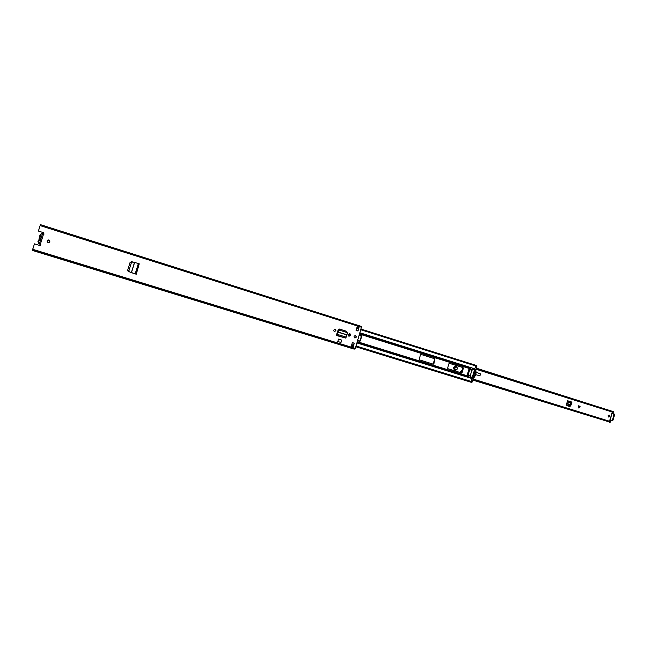 <?xml version="1.0" encoding="UTF-8"?>
<svg xmlns="http://www.w3.org/2000/svg" width="647" height="647" viewBox="0 0 647 647"><rect width="100%" height="100%" fill="white"/><g stroke="black" fill="none" stroke-linecap="round" stroke-linejoin="round"><path stroke-width="0.97" d="M49.277 242.358L49.407 240.247L47.595 240.15M48.096 242.496C49.795 242.439 50.24 241.687 49.423 240.231L48.897 239.932C47.199 239.988 46.754 240.741 47.554 242.188L48.096 242.496M333.553 330.261L334.313 331.79L335.898 330.601L335.389 329.186L333.553 330.261M354.815 337.944C356.303 337.75 356.61 337.022 355.745 335.769L355.51 335.664C354.03 335.858 353.715 336.586 354.58 337.839L354.815 337.944C356.141 337.58 356.392 336.844 355.526 335.72L355.316 335.623M348.223 334.839L348.968 336.351L350.537 335.162L350.027 333.763L348.223 334.839M336.553 334.628L337.168 333.771L337.241 334.337L336.303 335.461L338.252 329.735L339.505 329.072L346.202 331.167L346.703 332.089M346.905 332.178L346.202 331.167L345.862 331.83M357.961 331.005L359.198 326.897L357.298 326.29L356.052 330.407L357.961 331.005M352.364 342.603L351.127 346.727L353.036 347.31L354.273 343.193L352.364 342.603M34.445 243.846L32.746 249.305L34.445 243.846L39.588 245.439C40.712 245.407 41.012 244.914 40.494 243.943L40.446 245.302M39.653 227.113L40.397 224.63L361.641 326.509L355.316 348.377L354.88 349.065L353.917 349.048M39.604 227.097L38.424 231.06L43.559 232.677L38.424 231.06M42.492 234.36L43.438 234.424L43.559 232.677L44.012 234.141M139.21 263.871L136.274 274.223L128.106 271.368L127.702 270.114L130.071 262.431L132.174 261.841M338.462 339.085L341.551 340.039L340.977 342.481L337.888 341.535L338.462 339.085L337.888 341.535M340.977 342.481L337.734 341.495M131.155 261.623L132.117 261.849M339.319 329.032L345.999 331.118M334.297 331.782L335.696 330.56L334.944 329.032M348.943 336.343L350.326 335.122L349.59 333.609M353.036 347.31L354.071 343.145L352.364 342.619M357.751 330.94L359.198 326.897M40.373 224.784L38.416 231.084M358.737 327.56L357.055 327.083M40.405 224.63L361.204 326.371M356.99 327.301L358.689 327.835M356.982 327.325L358.681 327.859M33.062 248.1L32.366 250.429L33.11 248.108M351.345 345.991L353.052 346.517M32.447 250.187L354.419 348.959M353.036 346.549L351.337 346.024M39.54 243.288L40.478 243.927L43.438 234.424M40.624 238.492L41.052 238.266L40.648 239.544M337.37 333.82L338.624 330.835L340.007 330.334L346.816 332.453L347.358 333.553L345.741 338.066L336.303 335.461M340.007 330.334L346.816 332.453M339.95 329.978L338.559 330.48L337.168 333.771M347.237 332.485L346.719 332.097M135.352 273.932L136.274 274.223M132.991 273.171L129.424 271.821L128.979 270.511L131.381 262.714L132.732 261.93L138.361 263.515L139.275 263.839L136.096 274.142M128.979 270.511L131.381 262.714M128.721 270.438L129.174 271.748L132.918 273.163M132.578 261.898L131.123 262.658M38.456 240.563L37.947 241.436L38.626 243.822L40.745 244.388L38.707 243.749L38.019 241.355L39.176 239.447L39.37 240.077L38.327 241.444C38.133 243.07 38.893 243.959 40.615 244.113M41.052 238.266L40.47 238.759L40.3 240.854L39.386 239.972M39.176 239.447L39.936 235.201C40.85 233.502 42.168 233.179 43.907 234.23L43.907 234.23M40.3 240.854L39.588 243.143M43.632 234.376C42.128 233.543 41.004 233.842 40.243 235.29L40.284 237.093L41.537 236.891L41.109 238.201M42.249 234.602L41.537 236.891M38.917 239.309L39.524 237.376M40.284 237.093L39.807 237.409M359.311 335.138L361.252 335.761L361.471 336.367L359.586 341.292M449.406 363.331L462.928 367.569L461.36 372.89M420.865 354.394L434.727 358.745L433.134 364.124M468.962 369.574L470.895 367.666L472.625 368.216L470.959 367.69L470.296 369.275L472.334 369.914L472.472 368.159M470.822 382.078L475.844 365.304L361.131 329.105M469.722 377.783L468.007 377.258L467.401 374.419L468.8 369.72L469.342 369.68M433.28 364.172L419.264 359.813L420.388 354.766L420.987 354.419L434.978 358.802L433.87 363.816L433.28 364.172M447.627 368.094L448.945 363.695L449.528 363.347L463.115 367.601L463.406 368.224L462.104 372.591L461.521 372.939L447.918 368.717L447.627 368.094M359.32 335.122L361.463 335.809L361.681 336.416L360.306 340.961L359.683 341.325L357.637 340.686M469.593 381.779L470.046 381.835M472.334 369.914L471.97 370.343L469.932 369.704L470.296 369.275M470.159 375.6L471.97 370.343M471.477 369.639L471.323 370.141M474.688 369.623L472.197 377.711L473.062 377.977L473.135 378.705L472.31 378.446M475.092 369.122L475.917 369.388L475.707 369.76L474.591 369.704M473.062 377.977L475.448 369.979M471.307 381.77L472.148 382.029L473.135 378.705M467.732 374.734L469.245 369.655M475.917 369.388L476.912 366.065L476.071 365.798M472.148 382.029L471.776 382.45L469.568 381.819L471.234 381.884M475.982 365.264L476.912 366.065M475.674 369.785C476.685 373.182 475.844 376.012 473.159 378.269M476.079 365.668L474.995 365.037M473.58 376.255L474.914 371.774M475.294 370.488C475.949 373.238 475.254 375.559 473.216 377.468M469.795 377.791L470.458 376.206L468.42 375.575L468.072 377.258L469.455 377.702M471.744 370.286L469.932 369.704M468.42 375.575L468.113 374.977L469.706 369.647M468.347 375.042L470.377 375.664L470.458 376.206M578.531 405.823L578.774 408.022L580.157 406.332L578.531 405.823L580.108 406.324L578.766 407.958M608.439 417L609.377 416.215L608.964 414.986M609.757 416.312L608.471 417.016L608.034 415.778L609.328 415.075L609.757 416.312M570.719 405.855L571.908 402.094L567.548 400.736L566.497 404.537L566.901 405.62L569.667 406.494L570.719 405.855L571.293 402.846L570.735 403.008L569.95 405.273L568.721 405.798L566.505 405.103M570.355 405.758L569.449 406.429M359.206 335.494L361.479 336.327M359.214 335.478L361.22 336.125M359.894 341.204L357.694 340.516M609.539 421.254L612.256 412.018M476.176 368.539L613.194 411.589L613.324 412.268L612.741 412.171M476.289 368.151L613.194 411.589M613.51 411.807L613 411.128M472.731 380.064L610.218 422.208M472.86 379.643L610.113 422.07L609.684 422.37M473.046 379.021L610.072 421.415L610.574 421.626L610.113 422.07M612.086 412.875L614.618 414.662L612.968 420.275L609.975 420.51M609.984 420.51L612.208 412.94L614.084 414.492L612.434 420.105L610.517 420.679M571.908 402.094L571.293 402.846M454.574 367.925L455.31 369.971L457.631 368.879L456.887 366.817L454.574 367.925M455.52 370.076L456.111 370.035M461.279 370.78L462.273 371.046L460.591 371.289L461.829 372.551M455.989 371.224L454.93 370.715L453.854 367.698L456.45 365.822L457.89 365.984M455.383 371.03L454.477 370.594L453.401 367.585L455.998 365.709L457.599 365.887M478.23 373.432L480.017 373.416C480.867 374.597 480.6 375.325 479.209 375.6L475.747 374.67M479.047 373.44L476.127 372.033M478.764 375.486L475.747 374.678M478.57 373.327L479.54 373.295M456.871 366.954L456.37 366.647M455.019 369.76L455.553 369.947M454.679 367.957L455.367 369.858L457.518 368.839L456.831 366.93L454.679 367.957M456.337 366.768L455.779 366.687M32.746 249.305L355.316 348.377M40.098 225.585L361.673 327.317M32.463 250.171L354.823 349.065M41.416 237.247L40.405 240.506M336.464 335.227L345.49 338.017M336.658 335.267L345.684 338.066M337.241 334.337L346.266 337.144M337.88 332.146L346.743 334.903M337.952 331.984L346.8 334.742M135.174 273.843L138.361 263.515M131.47 272.613L134.616 262.431M131.373 272.581L134.511 262.407M39.855 235.314L39.92 236.826L40.308 236.608M38.432 243.628L40.769 244.461M39.354 237.57L38.966 239.883M359.627 334.111L469.835 368.644M359.667 333.981L469.908 368.531M472.504 369.34L474.316 369.914M472.472 369.469L474.251 370.027M357.152 342.303L467.87 376.603M356.958 342.942L472.261 378.624M470.134 377.298L472.294 377.969M470.304 376.724L472.084 377.274M470.264 376.845L472.084 377.403M357.298 341.826L467.66 376.036M357.33 341.697L467.668 375.907M472.658 368.847L474.809 369.526M360.015 332.809L475.157 368.944M359.821 333.464L470.393 368.143M351.75 344.649L353.456 345.175M356.044 345.975L471.404 381.52M356.651 328.425L358.349 328.959M360.937 329.776L476.014 366.056M472.302 378.018L473.159 378.285M475.707 369.76L474.849 369.494M471.776 382.45L470.911 382.183M579.267 406.065L578.887 407.804M614.521 414.153L613.987 413.983M612.968 420.275L612.434 420.105M614.618 414.662L614.084 414.492M571.244 402.855L567.29 401.617L571.147 402.846M566.675 403.857L570.161 404.941M566.78 403.429L570.339 404.537M567.201 401.9L570.735 403.008M567.273 401.65L570.945 402.79L567.273 401.65M578.725 407.586L579.065 406.001M455.067 370.78L454.615 370.666M456.45 365.822L455.998 365.709M479.209 375.6L478.731 375.478M32.366 250.429L354.16 349.121M32.471 250.154L354.88 349.065M336.448 335.227L345.466 338.017M336.715 335.267L345.741 338.066M136.04 274.15L139.226 263.806M351.515 345.433L353.213 345.959M355.81 346.76L469.9 381.876M351.539 345.352L353.238 345.878M355.834 346.679L470.951 382.118M356.853 327.754L358.551 328.296M471.825 382.45L470.959 382.183M469.973 369.704L472.011 370.343M475.966 369.235L613.154 412.301M609.951 422.402L610.372 422.103M454.93 370.715L454.477 370.594"/></g></svg>
